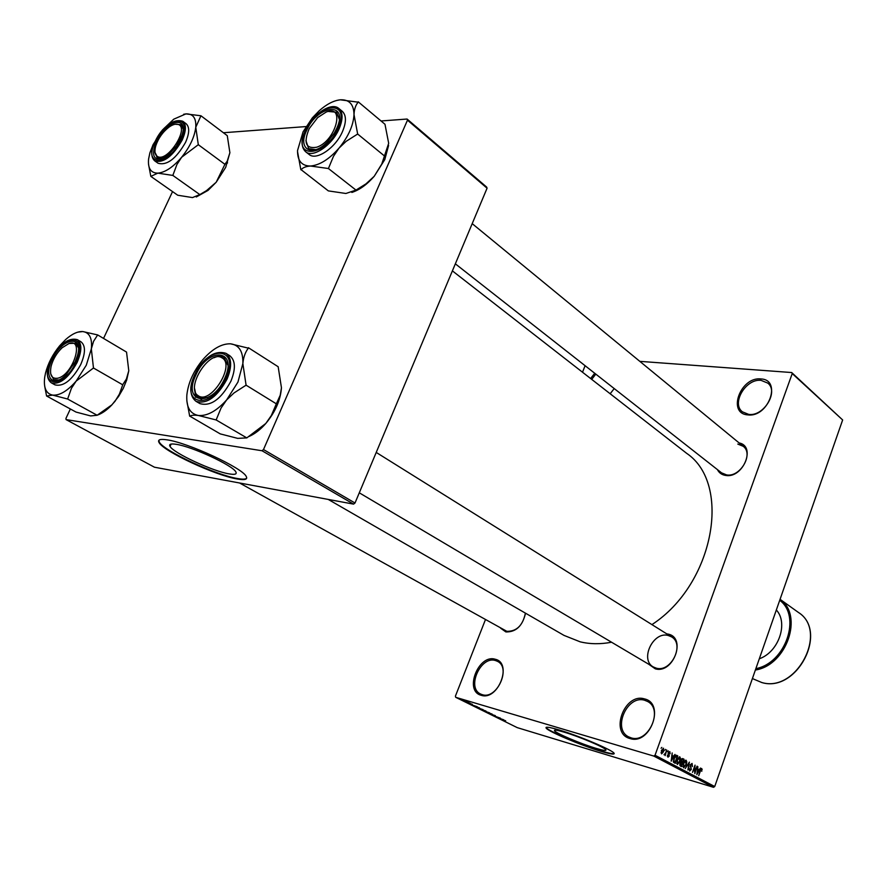 <?xml version="1.0" encoding="UTF-8"?>
<svg xmlns="http://www.w3.org/2000/svg" width="887" height="887" viewBox="0 0 887 887"><rect width="100%" height="100%" fill="white"/><g stroke="black" fill="none" stroke-linecap="round" stroke-linejoin="round"><path stroke-width="1.33" d="M629.992 738.527C609.358 733.449 624.415 692.536 644.417 698.889C665.472 703.28 650.282 745.49 629.992 738.527M644.661 700.275C627.176 694.576 612.019 729.136 628.706 736.886L631.001 737.807C648.319 743.949 663.919 709.345 647.488 701.429L644.661 700.275M747.808 414.883C726.863 413.608 740.534 376.465 760.891 378.949C782.212 379.603 768.464 417.81 747.808 414.883M761.079 380.368C745.945 378.35 731.076 403.352 742.397 411.823L748.695 414.395C763.663 416.757 778.952 391.732 767.82 383.117L761.079 380.368M590.62 378.527L594.722 373.272M595.809 374.114L591.707 379.37M481.175 695.286C463.857 691.095 478.47 653.852 495.179 659.241C512.841 662.855 498.095 701.173 481.175 695.286M495.445 660.527C480.632 655.626 466.296 687.791 480.599 694.033L482.184 694.654C496.886 699.932 511.544 667.634 497.407 661.292L495.445 660.527M176.136 444.309C170.759 443.478 168.741 444.187 170.06 446.427C173.508 453.08 212.958 471.33 229.112 473.88C234.855 474.867 237.095 474.223 235.842 471.928C233.115 465.586 192.024 446.494 176.136 444.309M167.022 439.841C159.993 438.777 157.365 439.719 159.128 442.668C163.862 451.538 215.752 475.532 237.184 478.98C244.856 480.322 247.872 479.479 246.22 476.441C242.761 468.114 188 442.668 167.022 439.841M158.817 440.362L159.35 442.181C164.073 451.062 215.962 475.055 237.394 478.503C242.639 479.446 245.732 479.324 246.697 478.137M596.075 748.362C581.24 743.982 555.938 733.283 554.563 730.799C553.854 729.613 556.958 730.034 563.866 732.063C578.657 736.365 604.801 747.408 605.876 749.792C606.486 750.967 603.227 750.491 596.075 748.362M558.366 729.746C549.264 727.085 545.183 726.542 546.148 728.105C548.044 731.42 581.362 745.49 600.998 751.322C610.522 754.161 614.879 754.804 614.081 753.24C612.717 750.125 577.925 735.423 558.366 729.746M546.126 727.395L546.292 727.706C548.188 731.032 581.506 745.113 601.142 750.934C608.704 753.207 613.072 754.072 614.225 753.529M739.104 442.935C756.423 446.15 743.095 478.647 725.677 475.443C721.852 474.867 719.091 472.904 717.395 469.578M455.353 263.838L721.552 472.849L726.586 474.911C740.257 477.561 753.939 453.944 743.206 446.294L737.807 444.077M666.736 633.861L667.922 634.072C686.804 637.309 673.488 674.242 655.271 668.82L648.552 664.13M668.155 635.458C653.098 631.156 639.582 659.806 653.353 666.98L656.247 668.155C671.182 672.801 685.041 644.128 671.47 636.811L668.155 635.458M525.525 613.205C522.565 625.934 516.012 632.176 505.867 631.932L500.645 628.218M239.557 482.983L506.854 631.333C516.678 631.477 522.853 625.402 525.392 613.128M452.392 270.879L686.616 453.301C732.13 483.858 714.146 584.223 651.923 624.614M611.564 642.232C600.444 644.328 589.977 644.195 580.187 641.833L564.043 635.414L328.234 499.425M664.773 750.236L665.538 749.382L664.773 750.236M665.716 752.819L666.714 750.014L665.172 755.624L665.095 754.56L664.008 754.782L665.716 752.819M667.456 751.666L668.221 750.812L667.456 751.666M668.255 752.786L669.818 751.555L670.151 753.784L669.519 752.309L668.687 752.863L669.264 756.068L667.955 757.199L667.479 755.125L668.099 756.367L668.842 755.979L668.255 752.786M673.477 756.245L674.996 754.427L671.182 761.201L672.18 752.919L672.135 755.524L673.477 756.245L671.692 755.713M679.874 756.91L680.562 758.651L680.041 761.379L677.324 764.527L677.047 759.893L679.52 756.811M686.139 760.259L686.826 761.988L686.305 764.694L683.611 767.832L683.345 763.23L685.795 760.159M701.772 768.597L701.783 771.28L701.462 769.428L700.874 769.761L698.723 775.693L700.087 770.57L701.539 768.519M655.038 755.247L714.722 786.536L713.514 787.301L653.786 756.068L655.038 755.247L792.235 373.56L791.692 372.54L639.826 361.353M714.722 786.536L842.65 419.961L792.235 373.56M699.056 769.827L700.53 768.042L696.849 774.695L697.825 766.601L697.77 769.14L699.056 769.827L697.348 769.317M694.976 771.989L697.027 766.168L694.831 773.641L694.92 766.756L692.481 772.4L695.053 765.115L694.543 771.867M690.153 764.904L692.071 763.419L692.448 766.545L691.738 764.25L690.529 765.093L691.272 769.506L689.62 771.003L689.132 768.164L689.886 770.127L691.051 768.475L690.153 764.904M685.23 768.586L689.387 762.099L687.913 770.005L688.922 762.864L685.23 768.586M680.983 760.192L682.724 758.562L684.099 759.283L681.493 766.623L680.307 766.002L679.908 763.596L680.983 760.192M673.887 758.274L676.482 755.236L677.812 755.924L675.184 763.297L673.532 762.277L673.887 758.274M661.403 750.48L663.531 748.196L663.62 751.588L661.624 753.861L661.403 750.48M661.059 748.262L661.835 747.408L661.059 748.262M653.786 756.068L455.718 697.315L455.397 696.173L485.4 619.736M582.526 372.23L585.087 365.699M791.692 372.54L842.65 419.961M467.449 701.894L466.762 701.695L467.449 701.894M470.221 703.269L469.545 703.058L470.221 703.269M477.206 706.706L471.197 704.677L477.206 706.706M483.082 709.744L477.306 707.649L483.127 709.644M489.569 712.948L483.803 710.853L489.602 712.849M495.334 715.643L490.034 713.935L495.334 715.643M503.683 719.778L497.729 717.76L503.683 719.778M455.718 697.315L517.243 727.628L713.514 787.301M505.679 720.809L499.691 718.725L505.679 720.809M500.445 718.182L493.615 715.731L500.445 718.182M492.141 714.079L486.12 712.039L492.141 714.079M485.821 710.964L480.554 709.256L485.821 710.964M479.368 707.782L473.991 706.008L479.368 707.782M472.305 704.278L468.314 702.981L472.305 704.278M469.068 702.692L464.843 701.262L469.068 702.692M465.808 701.074L461.817 699.776L465.808 701.074M262.02 450.751L263.494 449.543L355.011 503.007L353.58 504.126L262.02 450.751L66.07 419.606L65.96 418.354L70.361 408.974M103.535 338.424L172.544 191.603M355.011 503.007L487.074 188.199L407.477 120.177L407.078 119.035L381.055 120.976M306.026 126.575L223.402 132.74M407.078 119.035L486.641 187.068L487.074 188.199M263.494 449.543L407.477 120.177M66.07 419.606L154.449 467.205L353.58 504.126M614.225 388.573L610.167 393.761M499.481 718.359L501.233 718.947L499.481 718.359M484.834 711.307L488.981 712.649L484.834 711.307M482.417 710.099L483.847 710.531L482.417 710.099M484.413 710.698L486.087 711.208L484.413 710.698M478.337 708.103L482.495 709.456L478.337 708.103M475.909 706.895L479.579 707.992L475.909 706.895M472.971 705.276L474.733 705.875L472.971 705.276M462.704 700.153L465.52 701.052L462.704 700.153M700.808 769.007L702.182 769.417M697.548 772.544L698.634 770.615L697.603 770.06L696.894 773.83L697.548 772.544M683.777 766.922L685.939 764.483L685.74 761.068L683.722 763.452L683.777 766.922L682.824 766.634L683.877 766.967M684.675 760.769L685.596 761.035M681.959 758.651L684.099 759.283M681.416 765.559L682.192 763.363L681.227 762.875L680.329 763.674L681.416 765.559L679.697 765.049M680.407 762.654L681.05 762.842M682.502 762.51L683.411 759.937L682.413 759.416L681.371 760.381L682.502 762.51L680.761 762M680.728 761.811L681.748 762.11M681.482 759.172L682.203 759.383M677.491 763.607L679.664 761.157L679.575 757.775L677.424 760.126L677.491 763.607L676.526 763.319L677.59 763.652M675.706 755.314L677.812 755.924M675.107 762.232L677.114 756.578L676.227 756.123L674.275 758.496L673.92 761.434L675.107 762.232L673.333 761.711M673.3 761.545L674.419 761.878M673.288 761.246L673.92 761.434M671.902 758.995L673.033 757.032L671.958 756.467L671.226 760.303L671.902 758.995M668.621 752.043L669.308 752.243M667.312 756.134L668.099 756.367M664.263 754.316L665.095 754.56M661.802 753.041L663.221 751.378L663.243 748.961L661.813 750.635L661.802 753.041L660.992 752.797L661.857 753.063M230.531 343.812C239.124 344.965 243.226 351.54 242.861 363.548L237.96 382.042L226.628 399.937L233.991 392.974L246.076 385.169L242.861 363.548C243.448 357.239 245.278 352.106 248.36 348.159L230.531 343.812C221.606 343.579 212.381 348.868 202.835 359.667C193.577 370.932 188.255 382.685 186.858 394.948C186.126 406.911 189.94 413.752 198.311 415.471L216.14 419.95L221.063 408.042L226.628 399.937C216.628 411.047 207.192 416.225 198.311 415.471C193.965 414.939 191.193 415.205 189.995 416.258L220.231 433.887L237.672 438.366L246.808 437.901L216.14 419.95M245.71 385.59L246.098 384.714M224.721 378.35C212.048 407.898 181.935 403.74 195.794 375.19C207.835 346.617 238.359 349.101 224.721 378.35M194.685 388.883C194.818 393.174 196.182 396.145 198.799 397.775L207.658 397.709L198.533 397.609L195.728 394.172L194.685 388.883M230.886 381.255C235.898 368.815 235.498 360.277 229.678 355.654L225.963 353.325C231.762 357.938 232.15 366.486 227.127 378.949C217.26 396.988 206.904 404.461 196.06 401.356L199.852 403.585C210.707 406.701 221.051 399.261 230.886 381.255M248.393 347.715L278.163 366.741L281.456 387.774L280.225 395.225L276.345 403.829L246.076 385.169M276.345 403.829L271.322 415.548L265.812 423.465L246.808 437.901M186.802 400.536L189.685 416.214M281.456 387.774C280.514 400.137 275.292 412.034 265.812 423.465C260.479 429.552 254.902 433.876 249.092 436.448M194.94 391.566L195.495 397.298M227.892 365.178L223.967 357.339C221.318 355.765 218.025 355.898 214.1 357.705C217.969 355.92 221.218 355.776 223.857 357.273L227.892 365.178M215.807 419.906L216.495 419.54M198.211 395.691C210.552 405.126 235.831 364.801 221.972 357.849C209.487 349.168 184.962 388.196 198.211 395.691M316.759 147.209C335.962 141 345.664 103.779 326.139 112.072L317.679 117.572L309.208 128.626C303.31 142.896 305.827 149.083 316.759 147.209M328.212 111.452L336.616 112.239L339.289 119.202L336.616 112.239L328.212 111.452M315.883 149.659L308.643 148.65L305.904 140.512L308.643 148.65L315.883 149.659M69.075 343.457L62.19 347.704C56.823 352.838 53.153 358.947 51.169 366.021C49.362 375.101 51.601 379.159 57.899 378.195C73.022 374.802 84.686 338.002 69.075 343.457M58.597 379.969L53.763 379.636L50.725 373.87L53.763 379.636L58.597 379.969M68.986 343.491L75.617 343.247L78.411 347.748L75.617 343.247L68.986 343.491M178.243 124.446C175.781 123.603 172.688 124.513 168.94 127.163C162.731 132.019 158.352 138.195 155.802 145.701C154.194 151.489 154.87 155.147 157.808 156.677C167.931 162.066 189.641 127.795 178.243 124.446M158.108 158.451L155.037 152.509L157.298 157.997L161.889 158.695L158.108 158.451M175.072 124.247L180.937 124.657L183.044 128.848L180.937 124.657L175.072 124.247M759.305 658.775C778.598 652.167 788.61 623.095 776.336 609.979M388.606 145.424L384.792 159.582L374.214 176.291L365.954 183.886L355.986 190.095L328.412 168.519L333.501 156.278L339.011 148.118L346.141 141.332L357.661 134.026L354.002 114.534C354.268 109.145 355.665 105.032 358.204 102.182L340.253 99.81L336.772 100.431M358.204 101.805L384.98 124.28L388.683 143.295L381.754 164.073L374.214 176.291C367.018 184.529 359.568 189.918 351.862 192.435M355.986 190.095L345.897 193.488L328.345 190.893L301.159 169.727C302.8 167.61 305.904 166.379 310.472 166.024C301.713 165.969 297.4 160.802 297.544 150.524L303.077 131.808L312.335 117.882L319.253 110.709C326.638 104.189 333.634 100.564 340.253 99.81C349.201 99.366 353.78 104.278 354.002 114.534C353.425 125.366 348.425 136.554 339.011 148.118C329.232 159.216 319.719 165.182 310.472 166.024L328.412 168.519M306.558 130.622C317.601 104.344 349.367 101.362 336.705 128.46L334.255 133.105L327.88 141.399C312.612 157.941 297.256 149.593 306.558 130.622M305.682 151.788L309.097 154.449C316.26 161.024 335.585 147.941 342.493 131.564C346.462 122.029 346.385 115.266 342.26 111.296L338.912 108.536C343.025 112.505 343.092 119.257 339.111 128.815C332.181 145.224 312.845 158.352 305.682 151.788C301.203 147.564 301.026 140.589 305.15 130.877M297.522 151.544L300.837 169.75M384.836 156.278L357.661 134.026M357.306 134.436L357.661 133.638M328.079 168.541L328.755 168.109M97.659 334.931L126.542 352.084L128.781 370.755L126.375 379.071L122.861 384.47L119.401 394.116L115.011 401.301L111.773 404.927L97.138 415.26L90.64 415.925L76.038 412.078L46.579 396.001L52.643 395.114C46.057 393.706 43.419 387.719 44.716 377.163L45.547 372.972C48.053 363.337 52.754 354.279 59.651 345.808L65.649 339.544C71.98 333.944 77.69 331.283 82.757 331.55C89.52 332.503 92.381 338.28 91.339 348.879L86.283 365.222L76.16 381.1L93.468 368.005L91.339 348.879L93.567 341.307L97.659 334.931L82.757 331.55L77.779 332.148M93.157 368.371L93.512 367.595M75.051 362.007L65.86 375.013C52.765 388.24 43.341 376.931 52.189 359.512C61.835 337.836 84.043 334.066 77.424 355.742L75.051 362.007M80.706 364.601C85.629 353.137 85.684 345.509 80.883 341.728L77.291 339.632C82.081 343.402 82.003 351.03 77.069 362.528C68.41 378.117 59.828 384.891 51.335 382.84L54.983 384.869C63.487 386.92 72.069 380.168 80.706 364.601M122.816 384.869L93.468 368.005M67.789 398.585L71.415 388.329L76.16 381.1C67.523 390.99 59.684 395.657 52.643 395.114L67.224 398.917M97.138 415.26L67.479 398.95M44.749 386.51L46.579 396.001M128.781 370.755L126.675 380.091L123.238 388.439L118.536 396.533L111.873 404.904C106.906 410.116 102.005 413.542 97.204 415.194M200.939 115.765L227.272 135.667L229.888 152.719L225.708 167.321L216.184 182.256L206.449 190.672L199.841 194.586L172.821 175.415L176.923 164.527L181.635 157.254L198.3 144.692L195.772 127.251L200.939 115.765L185.893 113.902L183.631 114.29M229.888 152.719L227.216 161.201L225.054 164.062L216.184 182.256L208.024 190.406L196.293 196.969M199.841 194.586L192.479 197.579L177.733 195.229L150.834 176.391L157.819 173.153C150.857 173.054 147.774 168.397 148.572 159.172L149.881 152.874L153.063 144.692L162.509 129.923L173.763 119.18L185.893 113.902C193.011 113.591 196.304 118.038 195.772 127.251C194.563 136.964 189.851 146.965 181.635 157.254C173.142 167.133 165.204 172.433 157.819 173.153L172.821 175.415M156.123 141.41C165.459 120.41 189.208 114.512 181.857 135.467L176.469 146.056L167.698 155.436C154.36 162.598 150.502 157.919 156.123 141.41M154.737 160.88L158.063 163.241C166.911 165.747 176.058 158.817 185.505 142.441C189.53 133.283 189.718 127.041 186.093 123.714L182.811 121.275C186.436 124.601 186.226 130.844 182.201 140.013C172.721 156.411 163.563 163.363 154.737 160.88C150.768 157.276 150.868 150.857 155.025 141.598M148.495 164.062L150.834 176.391M225.032 164.405L198.3 144.692M197.989 145.058L198.333 144.337M172.555 175.426L173.131 175.049M689.997 766.678L690.984 766.978M679.697 764.893L680.75 765.215M668.055 753.662L668.898 753.906M225.941 378.483C240.687 346.795 207.647 344.189 194.63 375.068C179.617 405.936 212.193 410.504 225.941 378.483M761.767 682.513C796.637 693.179 828.757 631.189 798.367 612.407C828.901 631.389 796.87 693.224 761.833 682.546L753.518 679.043L761.767 682.513M755.868 668.632C785.583 663.221 801.637 616.288 779.717 600.288M798.367 612.407L780.061 599.313C803.766 615.334 786.691 665.317 755.38 670.029M305.339 130.711C291.346 159.427 325.363 157.819 337.969 128.36C351.662 99.011 317.28 102.304 305.339 130.711M76.016 362.107C89.742 334.033 63.587 331.971 51.269 359.412C37.398 386.832 63.121 390.446 76.016 362.107M155.158 141.476C142.142 167.188 169.229 165.913 181.181 139.614C194.02 113.392 166.568 116.02 155.158 141.476M171.124 444.065L170.06 446.427M554.563 730.799L554.796 730.167M170.814 444.742L170.171 444.387L170.814 444.742M685.74 761.068L684.686 760.758M681.149 762.853L680.418 762.643M676.227 756.123L675.151 755.813M669.43 752.265L668.621 752.032M668.199 756.411L667.312 756.156M201.626 399.449L198.799 397.775L201.626 399.449M225.963 353.325C214.765 349.899 204.287 357.139 194.508 375.068M194.475 375.146C189.275 387.741 189.807 396.467 196.06 401.356M671.47 636.811L376.232 452.437M653.353 666.98L359.29 492.817M472.206 223.646L743.206 446.294M752.464 678.378L753.518 679.043M338.912 108.536C331.261 101.517 312.169 114.6 305.206 130.744M77.291 339.632C68.432 337.348 59.728 343.934 51.191 359.412M51.158 359.468C46.091 370.999 46.146 378.793 51.335 382.84M126.675 380.091L126.375 379.071M182.811 121.275C173.63 118.514 164.383 125.255 155.081 141.499M227.493 163.02L227.216 161.201M208.024 190.406L206.449 190.672"/></g></svg>
